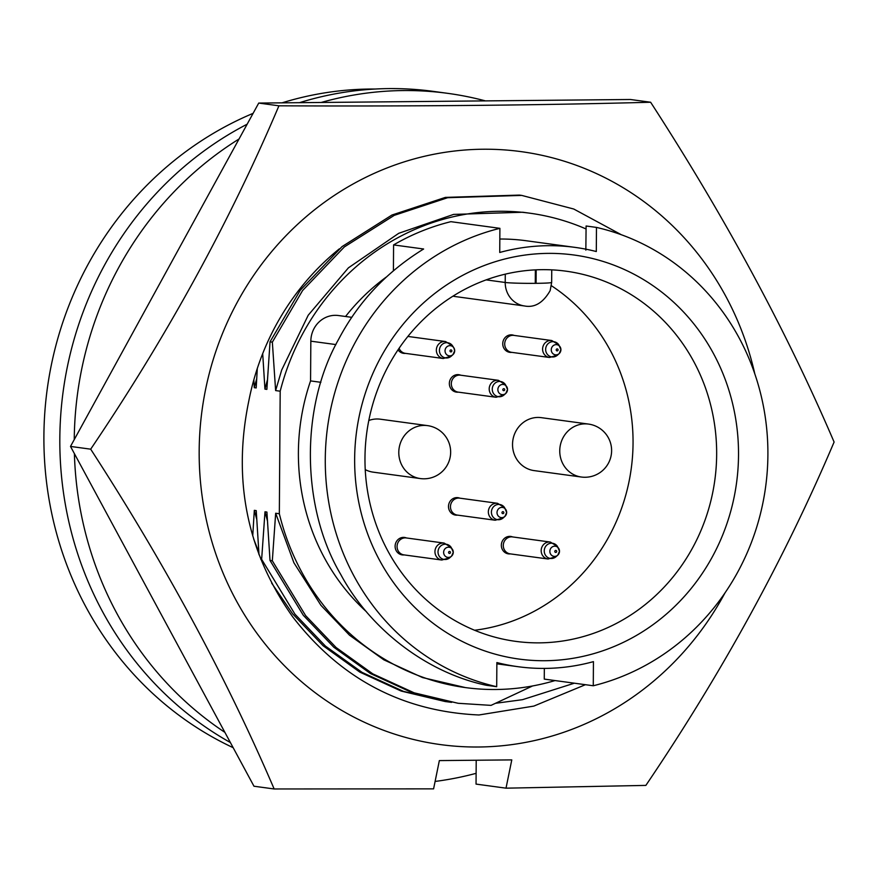 <?xml version="1.0" encoding="UTF-8"?>
<svg xmlns="http://www.w3.org/2000/svg" width="878" height="878" viewBox="0 0 878 878"><rect width="100%" height="100%" fill="white"/><g stroke="black" fill="none" stroke-linecap="round" stroke-linejoin="round"><path stroke-width="1.32" d="M339.347 248.847A251.766 236.731 97.7 0 0 248.814 400.917C232.396 480.189 247.014 552.152 292.67 616.806C340.543 678.848 402.64 711.564 478.982 714.977L533.824 706.099L585.428 684.697M253.665 538.993L258.812 552.141M725.019 592.859A299.211 281.344 -82.3 0 1 407.162 737.849A299.211 281.344 -82.3 0 1 199.174 450.809A299.211 281.344 -82.3 0 1 448.877 151.751A299.211 281.344 -82.3 0 1 754.795 373.787M90.686 449.174C165.108 563.983 226.261 677.256 274.156 788.971L433.589 788.861L439.351 760.589L511.786 759.898L506.013 788.17L645.857 785.404C721.87 673.053 784.614 558.595 834.1 442.04C786.501 330.874 725.338 217.601 650.631 102.243C539.761 105.261 415.865 106.447 278.93 105.81C229.74 221.805 166.996 336.263 90.686 449.174L70.503 446.43L253.972 786.227L274.156 788.971M476.205 760.304L476.041 784.098L506.013 788.17M278.93 105.81L258.736 103.066L630.448 99.499L650.631 102.243M258.736 103.066L70.503 446.43M485.424 100.893A347.084 326.353 97.7 0 0 447.714 93.342A347.084 326.353 97.7 0 0 321.227 102.463M239.057 138.976A347.084 326.353 97.7 0 0 74.246 439.593M74.389 453.619A347.084 326.353 97.7 0 0 224.878 732.351M435.104 781.442A347.084 326.353 97.7 0 0 476.117 773.331M447.714 93.342L433.304 91.378A347.084 326.353 97.7 0 0 299.519 102.671M247.157 124.193A347.084 326.353 97.7 0 0 59.825 438.429A347.084 326.353 97.7 0 0 230.376 742.525M375.301 89.029A344.088 323.543 97.7 0 0 282.025 102.847M253.105 113.35A344.088 323.543 97.7 0 0 43.9 435.861A344.088 323.543 97.7 0 0 233.164 747.683M257.298 368.486L256.189 387.944L254.269 387.681L256.683 378.692M254.269 387.681L253.841 379.779M256.672 519.085L254.313 510.348L256.233 510.612L258.999 554.698M586.065 228.971A239.365 225.075 97.7 0 0 529.807 213.2A239.365 225.075 97.7 0 0 280.192 391.204L275.626 390.578L272.345 342.146L270.04 341.827L266.868 389.393L264.947 389.13L267.362 380.141M264.947 389.13L262.698 353.625M252.732 535.843L254.313 510.348M270.04 341.827L300.287 290.212L342.036 246.619L391.939 215.033L445.376 197.396L519.425 195.092M451.632 702.367L445.135 701.522L401.169 691.063L359.815 672.109L323.137 645.769L292.637 613.854L271.653 583.102M272.345 342.146L302.592 290.53L344.341 246.927L394.244 215.351L447.681 197.704L521.73 195.41L573.751 209.019L621.306 234.722M574.366 683.194L522.487 699.678L495.587 703.289M447.44 701.84L403.474 691.381L362.12 672.416L325.442 646.087L294.942 614.172L261.644 559.341L264.991 511.797L266.912 512.061L270.018 560.471L272.323 560.79L275.67 513.246L279.336 513.751A239.365 225.075 97.7 0 0 465.329 687.573A239.365 225.075 97.7 0 0 555.028 680.571M260.744 559.22L261.644 559.341M267.351 520.533L264.991 511.797M275.626 390.578L281.695 370L308.222 315.213L348.412 267.845L398.733 233.307L453.608 214.408L522.805 212.246L529.807 213.2M465.329 687.573L422.527 677.564L383.829 659.828L349.499 635.189L320.953 605.337L293.9 562.765L275.67 513.246M272.323 560.79L305.621 615.621L336.12 647.536L372.799 673.865L414.153 692.83L458.118 703.289L491.032 705.374L532.606 685.948M544.327 668.41L544.261 679.1L593.276 685.762A235.095 221.058 97.7 0 0 767.899 454.925A235.095 221.058 97.7 0 0 596.469 227.413L596.305 251.536A211.587 198.955 -82.3 0 0 575.079 247.387A211.587 198.955 -82.3 0 0 499.736 252.469L499.9 228.335A235.095 221.058 97.7 0 0 325.277 459.172A235.095 221.058 97.7 0 0 496.696 686.695L496.871 662.561A211.587 198.955 -82.3 0 0 518.097 666.709A211.587 198.955 -82.3 0 0 593.44 661.639L593.276 685.762M351.815 317.342L338.425 315.531A25.649 24.112 97.7 0 0 310.834 341.169L310.56 380.909A211.587 198.955 97.7 0 0 366.433 611.746M386.101 277.185A211.587 198.955 97.7 0 0 345.548 316.497M499.9 228.335L450.886 221.673A235.095 221.058 97.7 0 0 393.585 244.918L393.41 270.676M575.079 247.387L526.065 240.726A211.587 198.955 97.7 0 0 499.823 239.025M280.192 391.204L279.336 513.751M738.519 455.21A203.894 191.711 97.7 0 0 548.004 253.38A203.894 191.711 97.7 0 0 354.646 458.887A203.894 191.711 97.7 0 0 545.161 660.717A203.894 191.711 97.7 0 0 738.519 455.21M364.974 457.954A186.794 175.633 97.7 0 0 515.66 641.357A186.794 175.633 97.7 0 0 716.657 454.584A186.794 175.633 97.7 0 0 565.97 271.17A186.794 175.633 97.7 0 0 364.974 457.954M474.592 630.25A186.794 175.633 97.7 0 0 633.049 443.214A186.794 175.633 97.7 0 0 551.406 285.723M512.686 536.952A8.791 8.264 97.7 0 0 501.338 545.238A8.791 8.264 97.7 0 0 510.381 553.886M514.091 335.418A8.791 8.264 97.7 0 0 502.743 343.704A8.791 8.264 97.7 0 0 511.786 352.363M459.842 498.177A8.791 8.264 97.7 0 0 448.493 506.463A8.791 8.264 97.7 0 0 457.548 515.123M398.041 349.85A8.791 8.264 97.7 0 0 405.559 353.373M406.459 537.962A8.791 8.264 97.7 0 0 395.111 546.259A8.791 8.264 97.7 0 0 404.154 554.907M460.709 375.202A8.791 8.264 97.7 0 0 449.349 383.499A8.791 8.264 97.7 0 0 458.404 392.148M427.542 425.621A26.713 25.122 97.7 0 0 424.129 425.402A26.713 25.122 97.7 0 0 398.788 452.335A26.713 25.122 97.7 0 0 420.342 478.565A26.713 26.713 0 0 0 450.601 453.761A26.713 26.713 0 0 0 427.542 425.621L380.328 419.201A26.713 25.122 97.7 0 0 368.815 420.485M365.237 469.609A26.713 25.122 97.7 0 0 373.128 472.144L420.342 478.565M588.49 424.074L541.276 417.654A26.713 25.122 97.7 0 0 512.532 444.367A26.713 25.122 97.7 0 0 534.087 470.597L581.302 477.017A26.713 26.713 0 0 0 611.56 452.225A26.713 26.713 0 0 0 588.49 424.074A26.713 25.122 97.7 0 0 585.077 423.865A26.713 25.122 97.7 0 0 559.747 450.787A26.713 25.122 97.7 0 0 581.302 477.017M535.371 269.875L535.273 283.342A23.508 1.087 -179.6 0 1 505.212 282.475A23.936 22.51 -82.3 0 0 524.528 305.972L455.177 296.544A23.936 22.51 -82.3 0 1 453.026 296.138M393.585 244.918L423.624 249.001C386.704 271.752 358.4 301.802 338.71 339.149C300.166 406.975 301.044 507.429 340.774 574.497C369.462 628.132 425.676 672.449 486.324 685.279L496.696 686.695M585.845 250.12L586.098 225.997L596.469 227.413M310.56 380.909L320.876 382.314M458.118 703.289L411.848 692.512L370.494 673.558L333.816 647.229L303.316 615.302L270.018 560.471M550.385 542.066A8.55 8.034 -82.3 0 0 541.177 550.616A8.55 8.034 -82.3 0 0 548.081 559.012L510.195 553.864A8.55 8.034 -82.3 0 1 503.292 545.468A8.55 8.034 -82.3 0 1 512.5 536.919L550.385 542.066L557.453 546.456A7.672 7.222 -82.3 0 0 544.239 550.912A7.672 7.222 -82.3 0 0 556.07 556.674L557.749 555.181A5.125 4.818 -82.3 0 1 549.858 551.329A5.125 4.818 -82.3 0 1 558.671 548.355A5.125 4.818 -82.3 0 1 557.749 555.181L559.516 551.252L557.453 546.456M551.79 340.543A8.55 8.034 -82.3 0 0 542.593 349.082A8.55 8.034 -82.3 0 0 549.485 357.478L511.6 352.33A8.55 8.034 -82.3 0 1 504.707 343.935A8.55 8.034 -82.3 0 1 513.904 335.385L551.79 340.543L558.858 344.922A7.672 7.222 -82.3 0 0 545.644 349.378A7.672 7.222 -82.3 0 0 557.475 355.151L559.154 353.647A5.125 4.818 -82.3 0 1 551.263 349.795A5.125 4.818 -82.3 0 1 560.087 346.821A5.125 4.818 -82.3 0 1 559.154 353.647L560.921 349.718L558.858 344.922M497.541 503.303A8.55 8.034 -82.3 0 0 488.344 511.852A8.55 8.034 -82.3 0 0 495.236 520.237L457.35 515.09A8.55 8.034 -82.3 0 1 450.458 506.694A8.55 8.034 -82.3 0 1 459.655 498.144L497.541 503.303L504.62 507.682A7.672 7.222 -82.3 0 0 491.406 512.148A7.672 7.222 -82.3 0 0 503.226 517.91L504.905 516.407A5.125 4.818 -82.3 0 1 497.014 512.554A5.125 4.818 -82.3 0 1 505.838 509.58A5.125 4.818 -82.3 0 1 504.905 516.407L506.672 512.478L504.62 507.682M407.897 336.439L445.552 341.553A8.55 8.034 -82.3 0 0 436.355 350.102A8.55 8.034 -82.3 0 0 443.258 358.498L405.373 353.351A8.55 8.034 -82.3 0 1 399.095 348.292M444.147 543.087A8.55 8.034 -82.3 0 0 434.95 551.636A8.55 8.034 -82.3 0 0 441.843 560.032L403.968 554.885A8.55 8.034 -82.3 0 1 397.065 546.489A8.55 8.034 -82.3 0 1 406.262 537.94L444.147 543.087L451.226 547.466A7.672 7.222 -82.3 0 0 438.012 551.933A7.672 7.222 -82.3 0 0 449.832 557.695L451.522 556.191A5.125 4.818 -82.3 0 1 443.631 552.35A5.125 4.818 -82.3 0 1 452.444 549.365A5.125 4.818 -82.3 0 1 451.522 556.191L453.289 552.273L451.226 547.466M498.397 380.328A8.55 8.034 -82.3 0 0 489.2 388.877A8.55 8.034 -82.3 0 0 496.092 397.273L458.206 392.126A8.55 8.034 -82.3 0 1 451.314 383.73A8.55 8.034 -82.3 0 1 460.511 375.18L498.397 380.328L505.476 384.707A7.672 7.222 -82.3 0 0 492.262 389.173A7.672 7.222 -82.3 0 0 504.082 394.935L505.772 393.432A5.125 4.818 -82.3 0 1 497.87 389.591A5.125 4.818 -82.3 0 1 506.694 386.605A5.125 4.818 -82.3 0 1 505.772 393.432L507.539 389.514L505.476 384.707M502.831 389.7A0.999 0.933 -82.3 0 1 503.774 388.691A0.999 0.933 -82.3 0 1 504.707 389.678A0.999 0.933 -82.3 0 1 503.763 390.677A0.999 0.933 -82.3 0 1 502.831 389.7M448.581 552.46A0.999 0.933 -82.3 0 1 449.525 551.45A0.999 0.933 -82.3 0 1 450.458 552.438A0.999 0.933 -82.3 0 1 449.514 553.436A0.999 0.933 -82.3 0 1 448.581 552.46M454.694 350.739L452.927 354.657A5.125 4.818 -82.3 0 1 445.036 350.816A5.125 4.818 -82.3 0 1 453.849 347.831L454.694 350.739A5.125 4.818 -82.3 0 1 452.927 354.657L451.248 356.161A7.672 7.222 -82.3 0 1 439.417 350.399A7.672 7.222 -82.3 0 1 452.631 345.943L445.552 341.553M452.631 345.943L453.849 347.831A5.125 4.818 -82.3 0 1 454.683 350.728M449.986 350.926A0.999 0.933 -82.3 0 1 450.93 349.916A0.999 0.933 -82.3 0 1 451.863 350.904A0.999 0.933 -82.3 0 1 450.919 351.902A0.999 0.933 -82.3 0 1 449.986 350.926M501.975 512.664A0.999 0.933 -82.3 0 1 502.918 511.665A0.999 0.933 -82.3 0 1 503.84 512.642A0.999 0.933 -82.3 0 1 502.896 513.652A0.999 0.933 -82.3 0 1 501.975 512.664M556.224 349.905A0.999 0.933 -82.3 0 1 557.157 348.906A0.999 0.933 -82.3 0 1 558.09 349.883A0.999 0.933 -82.3 0 1 557.146 350.893A0.999 0.933 -82.3 0 1 556.224 349.905M554.808 551.439A0.999 0.933 -82.3 0 1 555.752 550.429A0.999 0.933 -82.3 0 1 556.685 551.417A0.999 0.933 -82.3 0 1 555.741 552.427A0.999 0.933 -82.3 0 1 554.808 551.439M505.278 274.166L505.212 282.475L486.182 279.884M535.273 283.342L536.085 283.331A23.508 1.087 0.4 0 0 551.658 282.42L550.155 290.618C543.153 302.8 534.614 307.926 524.528 305.972M536.085 283.331L536.173 269.842M310.834 341.169L335.923 344.582M521.708 195.41L519.403 195.092M496.092 397.273L504.082 394.935M441.843 560.032L449.832 557.695M443.258 358.498L451.248 356.161M495.236 520.237L503.226 517.91M549.485 357.478L557.475 355.151M548.081 559.012L556.07 556.674M551.746 269.864L551.658 282.42M496.86 663.823L518.097 666.709"/></g></svg>
